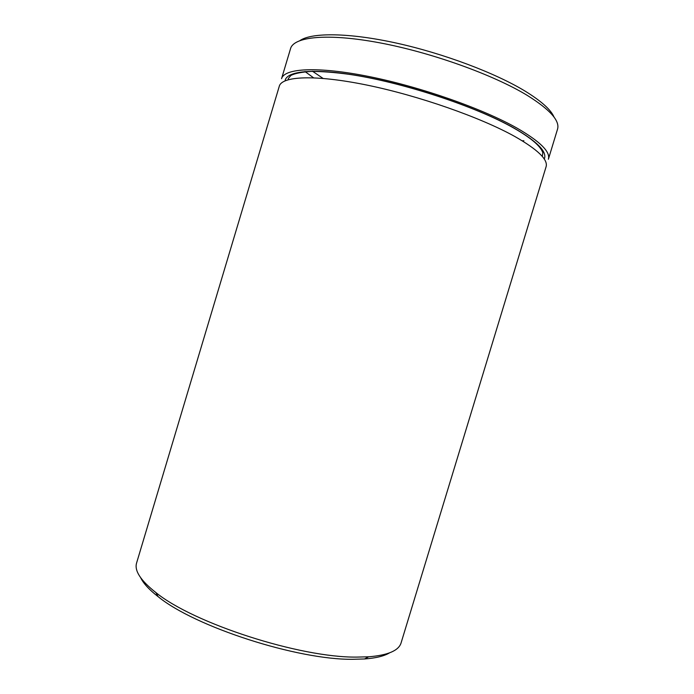 <?xml version="1.0" encoding="UTF-8"?>
<svg xmlns="http://www.w3.org/2000/svg" width="694" height="694" viewBox="0 0 694 694"><rect width="100%" height="100%" fill="white"/><g stroke="black" fill="none" stroke-linecap="round" stroke-linejoin="round"><path stroke-width="1.04" d="M389.542 652.872C384.112 656.108 375.766 658.146 364.506 658.97L352.83 659.291C297.691 660.089 194.736 626.734 158.154 596.675C149.227 589.744 143.406 583.437 140.682 577.738M356.716 657.097L368.705 656.793C388.024 655.231 398.824 650.564 401.115 642.817L546.083 166.751C548.251 159.724 537.841 149.644 514.861 136.518C480.769 117.468 418.569 95.642 366.9 85.076C315.119 74.449 281.92 76.097 279.3 86.203L136.605 562.955C134.22 570.676 140.639 580.54 155.855 592.537C193.418 623.307 300.025 657.817 356.716 657.097M300.051 40.504C311.962 32.444 348.752 32.627 396.17 43.037C443.527 53.429 495.629 73.104 525.358 91.278C541.424 101.203 551.01 109.843 554.098 117.199M522.218 140.787L523.883 140.769M557.516 129.214C560.084 120.877 550.021 109.617 527.345 95.442C493.677 74.891 431.581 52.527 379.618 42.802C327.542 33.017 293.727 36.652 290.552 48.615L281.556 78.691C284.28 68.212 317.609 66.164 369.442 76.626C421.171 87.028 483.345 108.958 517.36 128.312C540.279 141.645 550.62 151.96 548.373 159.247L557.516 129.214M323.031 78.387L312.439 71.196M304.961 71.525L313.558 77.789M285.087 80.808C286.483 70.146 318.182 67.674 368.757 77.667C419.219 87.609 480.612 109.105 514.167 128.138C537.39 141.645 547.427 151.951 544.261 159.056M542.3 156.445L542.855 152.862C540.704 146.165 531.049 137.924 513.898 128.138C475.772 106.329 401.149 81.849 348.761 74.275C334.456 72.35 321.86 71.395 310.999 71.413C301.075 72.141 294.334 73.521 290.795 75.542L288.357 78.483L288.157 79.715M364.506 658.97L368.705 656.793M158.154 596.675L155.855 592.537"/></g></svg>
